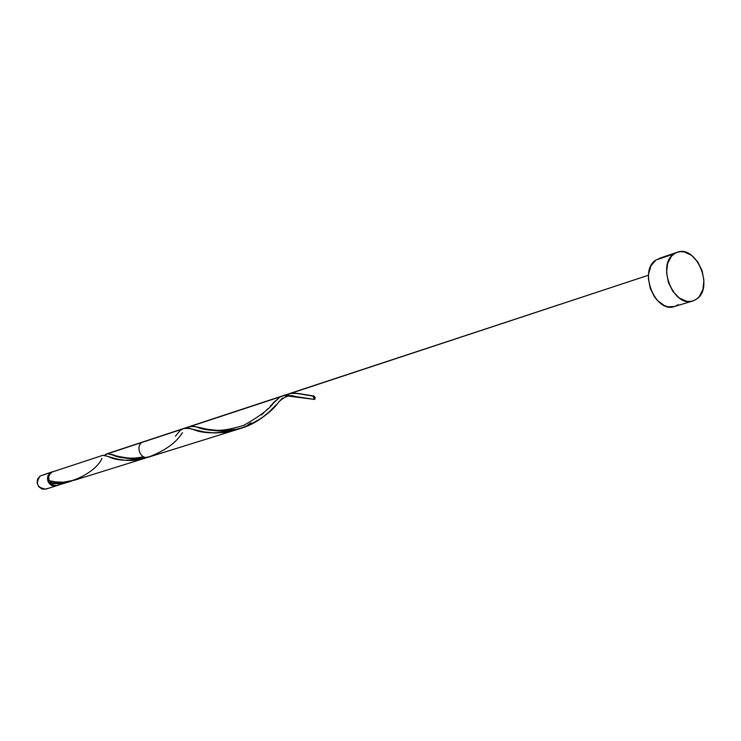 <?xml version="1.0" encoding="UTF-8"?>
<svg xmlns="http://www.w3.org/2000/svg" width="741" height="741" viewBox="0 0 741 741"><rect width="100%" height="100%" fill="white"/><g stroke="black" fill="none" stroke-linecap="round" stroke-linejoin="round"><path stroke-width="1.11" d="M56.344 485.846L53.945 486.096L51.388 485.309L49.258 483.53L47.869 481.048L47.452 478.232L48.054 475.518L50.638 472.517L40.218 475.954C35.188 483.447 37.069 487.837 45.859 489.116L56.344 485.846C47.47 484.549 45.572 480.103 50.638 472.517L42.654 475.12M51.444 482.215L50.805 481.28L50.481 483.178L51.75 484.382L55.946 485.744L70.006 481.594L59.78 483.512L50.481 483.178L53.389 485.299L57.576 485.466M49.156 480.659L50.638 483.03L49.156 480.659M674.56 306.496L668.15 306.802L664.492 305.644L657.591 300.689L654.618 297.085L650.218 288.323L648.412 278.644L648.588 273.929L651.052 265.676L655.952 260.008L677.246 252.283C696.429 244.474 714.333 287.814 696.633 299.077L692.854 300.957C673.662 308.265 656.202 264.556 674.088 253.867L655.952 260.008C638.121 270.622 655.387 313.767 674.505 306.505L692.798 300.976M74.452 480.205L145.477 458.077C125.081 464.802 107.426 455.224 102.832 455.317L51.842 472.119C49.017 474.138 48.091 476.982 49.063 480.64L55.705 481.937L63.383 482.196L74.952 480.048M72.173 480.853L70.006 481.594M182.11 429.196L181.582 429.53M183.638 428.502L143.504 441.729C134.742 444.192 139.892 460.244 148.45 457.16L235.536 430.03L224.884 432.383L214.946 432.957L204.507 431.984L188.686 428.4L183.638 428.502M238.463 429.039L235.536 430.03M251.032 422.898L248.059 424.649M263.759 412.885L261.517 414.969M267.77 408.81L265.843 410.829M270.345 406.022L280.098 396.898L272.827 403.28M282.682 395.861L106.472 453.946L282.682 395.861M286.239 395.073L291.222 393.23L285.72 395.407L291.222 393.23L298.66 393.545L312.887 396.092L314.675 399.455L289.796 395.629L284.211 395.546L107.667 453.724L104.277 455.4L106.472 453.946M281.571 399.01L278.866 401.881L281.571 399.01M275.856 405.17L272.456 408.745L275.856 405.17M268.585 412.45L264.231 416.146L268.585 412.45M259.378 419.665L264.231 416.146L254.089 422.861L259.378 419.665M248.42 425.63L254.089 422.861L242.474 427.863L248.42 425.63M236.379 429.511L242.474 427.863L230.266 430.549L236.379 429.511M224.264 431.003L230.266 430.549L218.521 430.929L224.264 431.003M213.13 430.438L218.521 430.929L213.13 430.438M203.803 428.687L208.202 429.641L203.803 428.687M196.624 426.909L199.94 427.724L196.624 426.909M191.419 426.251L193.809 426.381L189.344 426.612L191.419 426.251M187.473 427.52L186.612 428.159L187.473 427.52M287.212 394.518L648.468 275.226L189.344 426.612L194.513 426.492L210.064 429.975L222.161 431.03L233.406 430.086L244.817 427.057L251.384 424.269L261.323 418.322L269.659 411.468L276.3 404.688M145.986 457.688L151.266 456.271L140.679 458.549L145.986 457.688M135.492 458.874L140.679 458.549L135.492 458.874M125.914 458.179L130.527 458.725L125.914 458.179M118.014 456.382L121.719 457.354L118.014 456.382M112.123 454.539L114.818 455.4L112.123 454.539M108.056 453.714L109.9 453.946L108.056 453.714M289.055 393.74L648.468 275.226L189.298 426.631L648.468 275.226L289.055 393.74L295.048 393.128L312.887 396.092L314.675 399.455L289.796 395.629L284.211 395.546L107.667 453.724L123.302 457.706L131.815 458.809L141.42 458.466L150.784 456.428M284.211 395.546L314.675 399.455L313.989 396.065L312.887 396.092L314.675 399.455L315.231 397.658L314.045 396.083L299.364 393.666L291.222 393.23L297.632 393.397L312.887 396.092L314.675 399.455L289.963 395.657L284.211 395.546L107.667 453.724L119.412 456.632C127.924 457.929 130.564 459.225 143.661 456.789M280.626 399.992L282.562 398.028M295.335 396.574C290.416 394.388 284.961 396.129 278.949 401.789C270.808 413.08 257.535 422.101 239.148 428.835C220.04 431.67 205.748 430.993 196.245 426.825L190.761 426.307L187.251 427.677M57.9 485.346L59.975 484.04M54.297 471.276L51.842 472.119L49.48 474.648L48.73 476.945L49.063 480.64C66.996 488.643 97.275 471.044 101.915 458.346M50.805 481.28L50.481 483.178C57.307 484.243 64.55 483.465 72.201 480.844M677.237 252.283L680.692 251.625L684.304 251.931L691.501 255.302L697.735 261.869L702.088 270.622L703.913 280.274L702.94 289.37L699.309 296.557L696.633 299.077L693.53 300.735L690.093 301.467L686.462 301.244L679.201 297.965L672.847 291.38L668.41 282.497L666.567 272.697L667.613 263.5L671.374 256.34L674.088 253.867L677.237 252.283L659.092 258.433L662.528 257.775M678.284 304.634L675.181 306.283M47.22 488.495L46.044 489.051M45.877 489.106L42.191 489.106L38.838 486.837L37.133 483.002L37.652 478.918L40.218 475.954L51.889 471.943M182.443 432.642C176.284 442.71 164.9 450.871 148.311 457.132C131.027 459.383 118.625 458.42 111.104 454.242M102.832 455.317L107.973 456.382C116.93 461.134 130.166 461.458 147.681 457.345M175.385 436.273L178.368 432.624C181.508 428.048 186.297 426.936 192.716 429.308C203.886 434.069 219.206 433.957 238.676 428.965M243.724 427.474L151.386 456.243M299.364 393.666L313.434 395.963M196.245 426.825L207.397 429.298C215.001 429.734 219.558 432.883 244.039 425.195C260.915 415.544 270.984 407.735 274.235 401.779"/></g></svg>

